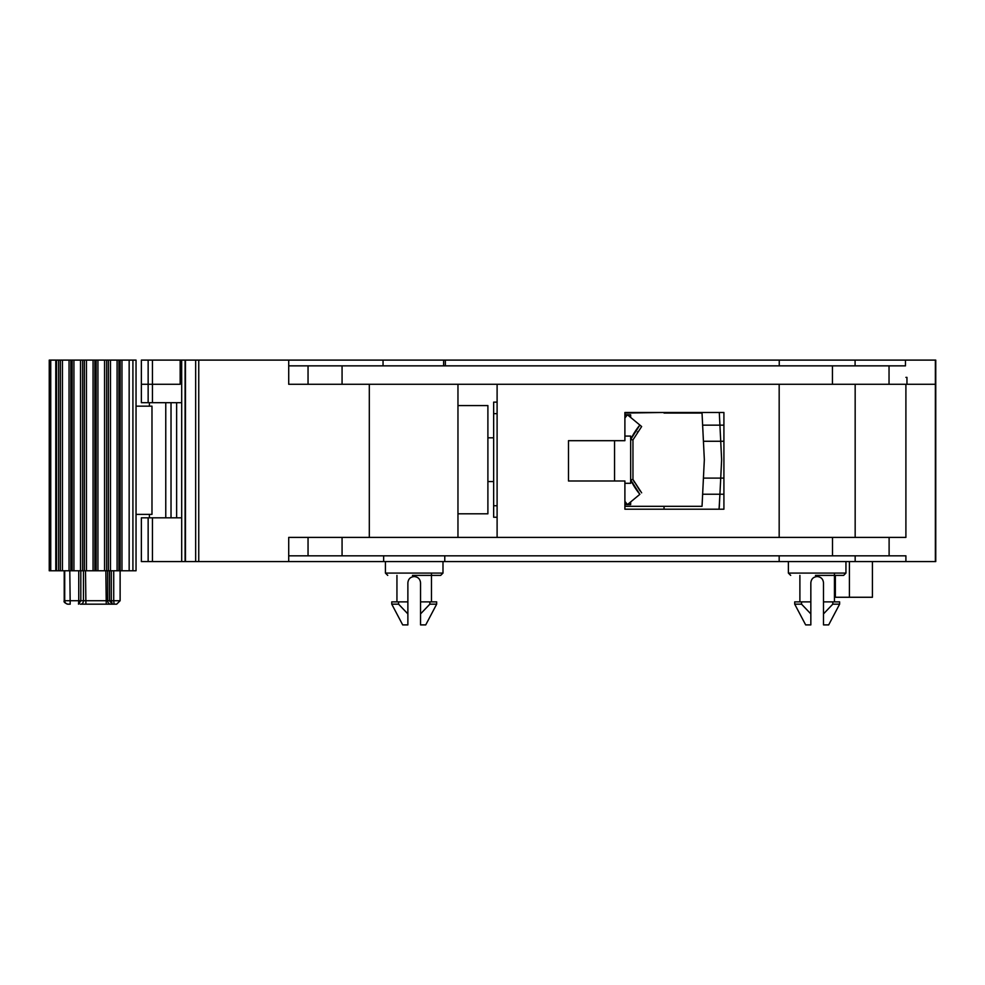 <?xml version="1.0" encoding="UTF-8"?>
<svg xmlns="http://www.w3.org/2000/svg" width="985" height="985" viewBox="0 0 985 985"><rect width="100%" height="100%" fill="white"/><g stroke="black" fill="none" stroke-linecap="round" stroke-linejoin="round"><path stroke-width="1.48" d="M136.041 406.152L136.041 360.104L129.158 360.104L129.158 570.783L136.041 570.783L136.041 514.379L151.986 514.379L151.986 406.152L136.041 406.152L136.041 514.379M113.718 570.783L113.718 600.727L114.112 604.174L116.649 604.174L111.256 604.174M72.114 570.783L49.25 570.783L49.25 360.104L72.114 360.104L72.114 570.783L82.605 570.783L82.605 360.104L72.114 360.104M82.605 360.104L96.124 360.104L96.124 570.783L106.626 570.783L106.626 360.104L96.124 360.104M106.626 360.104L120.145 360.104L120.145 570.783L129.158 570.783M129.158 360.104L120.145 360.104M120.145 570.783L106.626 570.783M96.124 570.783L82.605 570.783M85.51 570.783L85.904 604.174L106.245 604.174L85.51 604.174M114.445 604.174L106.245 604.174L105.851 570.783M85.904 604.174L80.216 604.174M111.305 570.783L111.305 600.727L112.327 604.174L109.483 600.727L109.483 570.783M78.504 604.174L78.751 600.727L80.819 600.727L78.504 604.174M497.105 517.248L493.657 517.248L493.657 402.126L497.105 402.126M497.105 413.638L493.657 413.638M493.657 505.736L497.105 505.736M624.896 483.29L630.659 483.29L630.659 436.084L624.896 436.084M630.659 439.519L632.961 439.901L641.641 426.542L632.961 439.901L641.641 426.542L639.868 425.064L630.659 439.519A69.073 69.073 0 0 1 639.868 425.064L641.641 426.542M640.041 490.838L632.961 479.473L632.961 439.901L632.961 479.473L641.641 492.832L632.961 479.473L630.659 479.855L639.868 494.31A69.073 69.073 0 0 1 630.659 479.855M639.868 494.31L627.457 504.591A85.19 85.19 0 0 1 624.896 501.353M639.868 425.064L627.457 414.784A85.19 85.19 0 0 0 624.896 418.034M630.659 501.931L630.659 504.591L624.896 504.591M624.896 414.784L630.659 414.784L630.659 417.443M675.562 506.315L702.034 506.315L702.637 494.224L719.924 494.224L719.062 509.196M664.038 509.196L664.038 506.315L624.896 506.315M624.896 413.06L664.038 412.481M723.913 441.268L720.725 441.268L721.586 458.838A17.274 17.274 0 0 1 721.586 460.537L720.725 478.107L703.425 478.107L702.637 494.224L719.924 494.224L719.284 507.164M664.038 506.315L702.034 506.315M703.425 478.107L704.337 459.687L702.034 413.06L675.562 413.06M702.034 413.06L664.038 413.06M719.296 412.481L719.924 425.151L702.637 425.151L723.913 425.151M719.924 425.151L720.725 441.268L703.425 441.268M723.913 494.224L719.924 494.224L720.725 478.107L723.913 478.107M487.895 481.566L493.657 481.566M487.895 437.808L493.657 437.808M457.963 513.801L487.895 513.801L487.895 405.574L457.963 405.574M412.481 575.388L440.283 575.388M815.445 575.388L843.246 575.388M398.58 604.174L398.58 601.872L391.759 601.872L391.759 604.174L398.58 604.174L407.876 613.901L407.876 624.896L407.876 582.874C408.246 579.032 410.363 576.914 414.217 576.545C418.059 576.914 420.176 579.032 420.546 582.874L420.546 624.896L425.729 624.896L436.663 604.174L429.842 604.174L420.546 613.901M414.217 575.388L431.479 575.388M385.43 561.573L385.43 573.085L442.991 573.085L442.991 561.573M141.36 384.273L180.169 384.273L141.36 384.273L141.36 360.104L935.75 360.104L935.75 561.573L141.36 561.573L141.36 517.827L148.144 517.827L148.144 561.573M788.382 561.573L788.382 573.085L845.943 573.085L845.943 561.573M817.168 575.388L834.43 575.388M801.544 604.174L801.544 601.872L794.71 601.872L794.71 604.174L801.544 604.174L810.84 613.901L810.84 624.896L810.84 582.874C811.209 579.032 813.314 576.914 817.168 576.545C821.01 576.914 823.128 579.032 823.497 582.874L823.497 624.896L828.68 624.896L839.614 604.174L832.793 604.174L823.497 613.901L832.793 604.174L832.793 601.872L823.497 601.872M839.614 604.174L839.614 601.872L832.793 601.872M810.84 601.872L801.544 601.872M794.71 604.174L805.656 624.896L810.84 624.896M817.168 576.545C813.314 576.914 811.209 579.032 810.84 582.874M288.716 360.104L288.716 384.273L905.904 384.273L905.904 537.404L288.716 537.404L288.716 561.573M624.896 509.196L723.913 509.196L723.913 412.481L624.896 412.481L624.896 440.689L568.48 440.689L568.48 480.988L624.896 480.988L624.896 509.196M497.105 537.404L497.105 384.273M779.172 384.273L779.172 537.404M180.169 360.104L180.169 384.273L180.169 377.366L181.696 377.366L181.696 561.573M181.671 377.366L181.671 360.104M181.696 517.827L148.144 517.827M141.36 377.366L141.36 402.693L181.696 402.693M855.165 384.273L855.165 537.404M905.904 377.366L906.963 377.366L906.963 384.273L935.75 384.273M855.091 365.854L855.091 360.104M779.246 365.854L779.246 360.104M443.619 365.854L443.619 360.104M383.042 365.854L383.042 360.104M835.366 575.388L835.366 597.267L872.427 597.267L872.427 561.573M905.904 561.573L905.904 555.823L288.716 555.823M855.165 555.823L855.165 561.573M779.172 555.823L779.172 561.573M444.777 555.823L444.777 561.573M383.645 555.823L383.645 561.573M288.716 365.854L905.474 365.854L905.474 360.104M445.368 365.854L445.368 360.104M369.313 384.273L369.313 537.404M457.963 384.273L457.963 537.404M436.663 604.174L436.663 601.872L429.842 601.872L429.842 604.174M407.876 601.872L398.58 601.872M391.759 604.174L402.693 624.896L407.876 624.896M429.842 601.872L420.546 601.872M414.217 576.545C410.363 576.914 408.258 579.032 407.876 582.874M849.402 597.267L849.402 561.573M176.635 517.827L176.635 402.693M171.021 402.693L171.021 517.827M132.913 360.104L132.913 570.783M107.66 570.783L107.66 600.727L120.059 600.727M165.763 517.827L165.763 402.693M121.968 360.104L121.968 570.783M50.74 570.783L50.74 360.104M80.819 570.783L80.819 600.727L107.66 600.727A3.46 3.115 -90 0 0 110.788 604.174M55.788 570.783L55.788 360.104M120.121 570.783L120.121 600.727L116.673 604.174L115.356 604.174M80.745 604.174A3.46 2.709 90 0 0 83.442 600.727L83.442 570.783M118.914 570.783L118.914 360.104M56.514 570.783L56.514 360.104M111.305 600.727L110.123 600.727M117.092 570.783L117.092 360.104M58.583 570.783L58.583 360.104M69.553 604.174L67.682 604.174C64.678 602.992 63.52 601.835 64.222 600.727L78.751 600.727L78.751 570.783M69.8 570.783L70.194 604.174L68.15 604.174A3.46 3.447 -90 0 1 64.715 600.727L64.715 570.783M110.48 570.783L110.48 360.104M60.368 360.104L60.368 570.783M108.424 570.783L108.424 360.104M62.437 360.104L62.437 570.783M69.048 360.104L69.048 570.783M104.558 360.104L104.558 570.783M70.871 360.104L70.871 570.783M97.934 360.104L97.934 570.783M73.924 570.783L73.924 360.104M94.856 570.783L94.856 360.104M80.524 570.783L80.524 360.104M93.058 570.783L93.058 360.104M86.446 570.783L86.446 360.104M84.365 360.104L84.365 570.783M614.541 480.988L614.541 440.689M185.094 360.104L185.094 561.573M152.441 517.827L152.441 561.573M148.144 360.104L148.144 402.693M152.441 360.104L152.441 402.693M935.368 360.104L935.368 561.573M198.748 360.104L198.748 561.573M195.658 360.104L195.658 561.573M185.451 360.104L185.451 561.573M889.11 537.404L889.11 555.823M342.066 537.404L342.066 555.823M308.046 537.404L308.046 555.823M832.497 537.404L832.497 555.823M889.036 384.273L889.036 365.854M832.436 384.273L832.436 365.854M342.066 384.273L342.066 365.854M308.046 384.273L308.046 365.854M149.412 517.827L149.412 514.379M149.412 406.152L149.412 402.693M64.222 570.783L64.222 600.727M632.961 479.473L634.438 482.305M637.332 432.341L637.812 431.615M442.991 573.085L440.689 575.388M845.943 573.085L843.64 575.388M431.479 573.085L431.479 601.872M834.43 573.085L834.43 601.872M799.894 575.388L799.894 601.872M788.382 573.085L790.684 575.388M385.43 573.085L387.733 575.388M396.943 575.388L396.943 601.872"/></g></svg>
